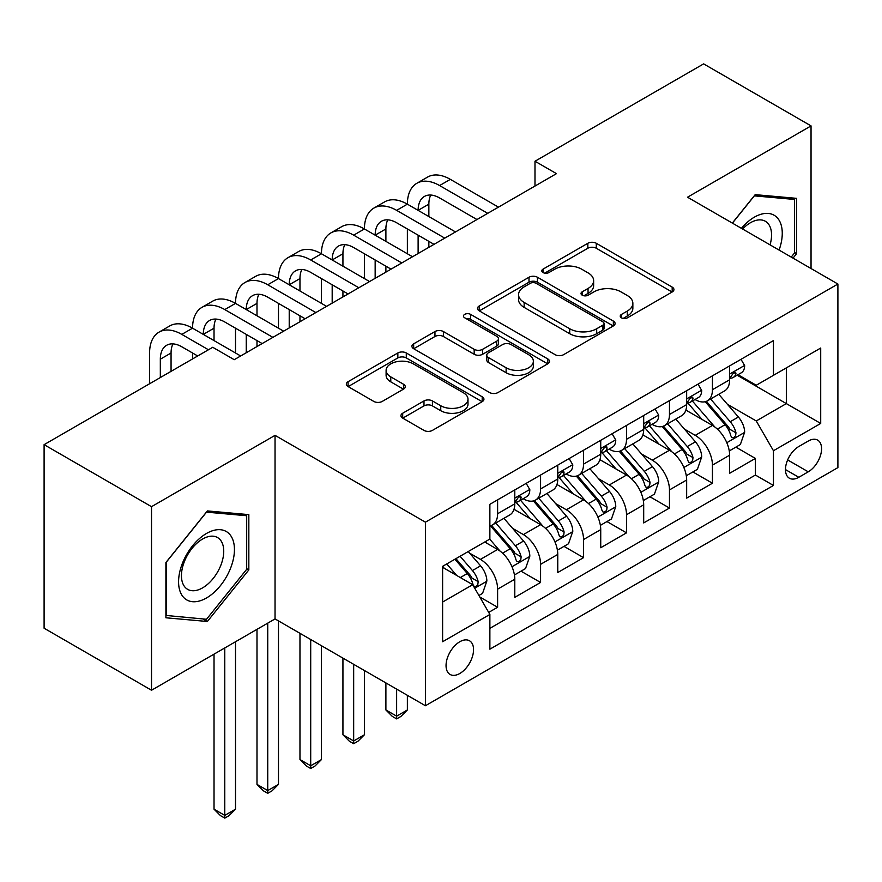 <?xml version="1.0" encoding="UTF-8"?>
<svg xmlns="http://www.w3.org/2000/svg" width="882" height="882" viewBox="0 0 882 882"><rect width="100%" height="100%" fill="white"/><g stroke="black" fill="none" stroke-linecap="round" stroke-linejoin="round"><path stroke-width="1.32" d="M621.468 317.84A4.178 2.414 0 0 0 627.378 317.84L672.183 291.975A5.965 3.44 0 0 0 673.936 289.539A5.965 3.44 0 0 0 672.183 287.102L596.276 243.278A5.965 3.44 0 0 0 587.842 243.278L543.025 269.142A4.178 2.414 0 0 0 541.802 270.851A4.178 2.414 0 0 0 543.025 272.549A4.178 2.414 0 0 0 548.935 272.549L554.734 269.208A19.084 11.014 0 0 1 581.723 269.208L588.051 272.858A19.084 11.014 0 0 1 593.641 280.652A19.084 11.014 0 0 1 588.051 288.447L582.252 291.788A4.178 2.414 0 0 0 581.029 293.497A4.178 2.414 0 0 0 582.252 295.194A4.178 2.414 0 0 0 588.151 295.194L593.95 291.854A19.084 11.014 0 0 1 620.939 291.854L627.267 295.503A19.084 11.014 0 0 1 632.857 303.298A19.084 11.014 0 0 1 627.267 311.081L621.468 314.433A4.178 2.414 0 0 0 620.244 316.142A4.178 2.414 0 0 0 621.468 317.84L621.468 314.433M459.798 673.495A19.448 11.223 120 0 0 472.498 656.362A19.448 11.223 120 0 0 469.522 640.784A19.448 11.223 120 0 0 459.798 641.743A19.448 11.223 120 0 0 447.097 658.876A19.448 11.223 120 0 0 450.074 674.454A19.448 11.223 120 0 0 459.798 673.495M402.688 413.228A5.965 3.44 0 0 0 400.946 415.665A5.965 3.44 0 0 0 402.688 418.101L423.988 430.394A5.965 3.44 0 0 0 432.423 430.394L482.189 401.663A5.965 3.44 0 0 0 483.942 399.226A5.965 3.44 0 0 0 482.189 396.79L406.282 352.965A5.965 3.44 0 0 0 397.848 352.965L348.081 381.697A5.965 3.44 0 0 0 346.328 384.133A5.965 3.44 0 0 0 348.081 386.57L373.803 401.42A5.965 3.44 0 0 0 382.237 401.42L403.537 389.127A5.965 3.44 0 0 0 405.279 386.691A5.965 3.44 0 0 0 403.537 384.254L390.781 376.89A15.953 9.206 0 0 1 386.107 370.374A15.953 9.206 0 0 1 395.952 361.863A15.953 9.206 0 0 1 413.338 363.858L463.315 392.722A15.953 9.206 0 0 1 467.989 399.226A15.953 9.206 0 0 1 458.144 407.738A15.953 9.206 0 0 1 440.757 405.742L432.423 400.935A5.965 3.44 0 0 0 423.988 400.935L402.688 413.228L402.688 418.101M275.041 435.355L151.517 506.676L44.1 444.66L44.1 628.227L151.517 690.242L275.041 618.921L425.422 705.743L425.422 522.177L275.041 435.355L275.041 618.921M811.043 268.536L811.043 125.894L687.519 197.215L837.9 284.037L425.422 522.177M811.043 125.894L703.627 63.879L534.988 161.241L534.988 186.047M44.1 444.66L212.738 347.288L234.226 359.691L556.476 173.644L534.988 161.241M555.153 354.674A5.965 3.44 0 0 0 563.587 354.674L613.354 325.943A5.965 3.44 0 0 0 615.096 323.507A5.965 3.44 0 0 0 613.354 321.07L537.436 277.246A5.965 3.44 0 0 0 529.002 277.246L479.235 305.977A5.965 3.44 0 0 0 477.493 308.413A5.965 3.44 0 0 0 479.235 310.839L555.153 354.674M466.358 318.744A4.178 2.414 0 0 1 470.591 319.339L470.591 314.378L547.777 358.93A5.965 3.44 0 0 1 549.519 361.366A5.965 3.44 0 0 1 547.777 363.803L498.01 392.534A5.965 3.44 0 0 1 489.576 392.534L413.658 348.71L413.658 343.837A5.965 3.44 0 0 0 411.916 346.273A5.965 3.44 0 0 0 413.658 348.71M413.658 343.837L434.958 331.544A5.965 3.44 0 0 1 443.392 331.544L474.174 349.316A5.965 3.44 0 0 0 482.608 349.316L496.742 341.158A5.965 3.44 0 0 0 498.484 338.721A5.965 3.44 0 0 0 496.742 336.285L464.693 317.785A4.178 2.414 0 0 1 463.469 316.076A4.178 2.414 0 0 1 466.038 313.849A4.178 2.414 0 0 1 470.591 314.378M488.694 612.406L497.613 607.268L479.775 596.971M469.632 553.157L480.425 559.386A24.31 14.035 60 0 1 497.613 589.154L514.79 579.231L514.79 597.346L540.578 582.462L521.019 571.172M512.596 528.351L523.39 534.58A24.31 14.035 60 0 1 540.578 564.348L557.766 554.425L557.766 572.539L583.542 557.656L563.995 546.366M555.561 503.545L566.354 509.774A24.31 14.035 60 0 1 583.542 539.541L600.73 529.619L600.73 547.733L626.507 532.849L606.959 521.56M598.536 478.739L609.319 484.968A24.31 14.035 60 0 1 626.507 514.735L643.695 504.813L643.695 522.927L669.471 508.043L649.924 496.753M641.501 453.932L652.283 460.161A24.31 14.035 60 0 1 669.471 489.929L686.659 480.006L686.659 498.121L712.436 483.226L712.436 465.123A24.31 14.035 -120 0 0 695.248 435.355L684.465 429.126M692.888 471.947L712.436 483.226M514.79 579.231A24.31 14.035 -120 0 0 497.613 549.464L484.714 542.022M557.766 554.425A24.31 14.035 -120 0 0 540.578 524.658L514.008 509.311M600.73 529.619A24.31 14.035 -120 0 0 583.542 499.851L556.972 484.505M643.695 504.813A24.31 14.035 -120 0 0 626.507 475.045L599.936 459.698M686.659 480.006A24.31 14.035 -120 0 0 669.471 450.239L642.901 434.892M808.254 441.055L798.805 446.512A18.842 10.871 120 0 0 786.49 463.116A18.842 10.871 120 0 0 789.379 478.209A18.842 10.871 120 0 0 798.805 477.283L808.254 471.826A18.842 10.871 120 0 0 820.558 455.222A18.842 10.871 120 0 0 817.669 440.129A18.842 10.871 120 0 0 808.254 441.055M425.422 705.743L837.9 467.603L837.9 284.037M442.61 602.053L472.686 584.689L489.874 614.456L489.874 649.185L773.448 485.464L773.448 450.735L756.26 420.968L727.429 404.32M489.874 614.456L442.61 641.743L442.61 566.332L489.874 539.045L489.874 504.317L773.448 340.595L773.448 375.324L820.712 348.037L820.712 423.448L773.448 450.735M523.158 498.727L523.39 498.859A24.31 14.035 60 0 0 535.539 500.061L552.727 490.138A24.31 14.035 -120 0 0 557.766 479.014L557.766 465.123M566.134 473.921L566.354 474.053A24.31 14.035 60 0 0 578.504 475.255L595.692 465.332A24.31 14.035 -120 0 0 600.73 454.208L600.73 440.316M609.098 449.114L609.319 449.247A24.31 14.035 60 0 0 621.468 450.448L638.656 440.526A24.31 14.035 -120 0 0 643.695 429.402L643.695 415.51M652.063 424.308L652.283 424.44A24.31 14.035 60 0 0 664.444 425.642L681.621 415.72A24.31 14.035 -120 0 0 686.659 404.595L686.659 390.704M489.874 628.348L755.4 475.045L755.4 458.42L729.623 473.303L729.623 455.2A24.31 14.035 -120 0 0 712.436 425.433L685.865 410.086M695.027 399.502L695.248 399.634A24.31 14.035 -120 0 0 707.408 400.836A24.31 14.035 -120 0 0 712.436 389.712L712.436 375.82M707.408 400.836L724.596 390.913A24.31 14.035 -120 0 0 729.623 379.789L729.623 365.898M497.613 499.851L497.613 513.743A24.31 14.035 60 0 1 492.575 524.867A24.31 14.035 60 0 1 489.874 525.848M492.575 524.867L509.763 514.945A24.31 14.035 -120 0 0 514.79 503.82L514.79 489.929M540.578 475.045L540.578 488.937A24.31 14.035 60 0 1 535.539 500.061M583.542 450.239L583.542 464.13A24.31 14.035 60 0 1 578.504 475.255M626.507 425.433L626.507 439.324A24.31 14.035 60 0 1 621.468 450.448M669.471 400.626L669.471 414.518A24.31 14.035 60 0 1 664.444 425.642M669.471 489.929L669.471 508.043M626.507 514.735L626.507 532.849M583.542 539.541L583.542 557.656M540.578 564.348L540.578 582.462M497.613 589.154L497.613 607.268M472.686 584.689L442.61 567.324M756.26 420.968L786.336 403.603L786.336 367.882L820.712 348.037M737.132 375.192L820.712 423.448M737.991 374.696L756.26 385.247L773.448 375.324M151.517 506.676L151.517 690.242M735.853 447.141L755.4 458.42M755.4 475.045L773.448 485.464M793.039 258.128L796.655 253.63L796.655 198.351L755.19 194.646L732.325 223.08M165.904 617.786L207.369 621.49L248.834 569.915L248.834 514.625L207.369 510.921L165.904 562.507L165.904 617.786M794.506 252.395L796.655 253.63M246.684 568.669L248.834 569.915M202.992 618.966L207.369 621.49M623.144 318.435L627.267 316.043A19.084 11.014 0 0 0 632.857 308.259L632.857 303.298M593.641 280.652L593.641 285.614A19.084 11.014 0 0 1 588.051 293.408L583.917 295.79M672.106 292.019L596.276 248.239A5.965 3.44 0 0 0 587.842 248.239L544.701 273.144M613.277 325.987L537.436 282.207A5.965 3.44 0 0 0 529.002 282.207L479.323 310.894M602.814 325.204A4.178 2.414 0 0 0 604.027 323.507A4.178 2.414 0 0 0 602.814 321.798L536.179 283.331A4.178 2.414 0 0 0 530.269 283.331L524.151 286.859A19.084 11.014 0 0 0 518.561 294.654A19.084 11.014 0 0 0 524.151 302.438L569.706 328.743A19.084 11.014 0 0 0 596.695 328.743L602.814 325.204L602.814 330.166A4.178 2.414 0 0 0 604.027 328.468L604.027 323.507M518.561 294.654L518.561 299.615A19.084 11.014 0 0 0 524.151 307.399L524.151 302.438M602.814 330.166L596.695 333.705A19.084 11.014 0 0 1 569.706 333.705L524.151 307.399M413.735 348.754L434.958 336.505L434.958 331.544M498.484 338.721L498.484 343.682A5.965 3.44 0 0 1 496.742 346.119L482.608 354.277A5.965 3.44 0 0 1 474.174 354.277L443.392 336.505A5.965 3.44 0 0 0 434.958 336.505M470.591 319.339L547.689 363.847M506.125 367.761A15.953 9.206 0 0 0 523.511 369.756A15.953 9.206 0 0 0 533.356 361.245A15.953 9.206 0 0 0 528.693 354.729L511.075 344.564A5.965 3.44 0 0 0 502.641 344.564L488.518 352.723A5.965 3.44 0 0 0 486.776 355.159A5.965 3.44 0 0 0 488.518 357.596L506.125 367.761L506.125 372.722A15.953 9.206 0 0 0 523.511 374.718A15.953 9.206 0 0 0 533.356 366.206L533.356 361.245M486.776 355.159L486.776 360.121A5.965 3.44 0 0 0 488.518 362.557L488.518 357.596M506.125 372.722L488.518 362.557M467.989 399.226L467.989 404.188A15.953 9.206 0 0 1 458.144 412.699A15.953 9.206 0 0 1 440.757 410.703L432.423 405.896A5.965 3.44 0 0 0 423.988 405.896L402.776 418.145M386.107 370.374L386.107 375.335A15.953 9.206 0 0 0 390.781 381.851L390.781 376.89M403.46 389.171L390.781 381.851M482.112 401.707L406.282 357.927A5.965 3.44 0 0 0 397.848 357.927L348.158 386.614M729.26 450.945L740.362 444.528L744.662 432.125A16.108 9.294 -120 0 0 738.388 417.01L718.764 394.276M714.828 426.998L692.392 401.023M702.061 419.435L689.04 404.364A38.587 22.282 -120 0 0 687.839 403.019M705.214 401.707L725.07 424.705A16.108 9.294 60 0 1 730.814 435.796L731.983 437.704L734.155 437.395L735.621 435.62L735.974 432.819A16.108 9.294 -120 0 0 730.23 421.728L710.594 398.995M706.383 401.332L727.716 426.039A8.203 4.741 60 0 1 729.789 429.247L735.974 432.819M741.012 359.327L744.662 365.644A16.108 9.294 60 0 1 741.332 372.766L733.163 377.485A16.108 9.294 -120 0 0 735.974 373.781L735.632 372.347L733.615 372.744L730.814 376.757A16.108 9.294 60 0 1 729.623 379.04M149.587 383.758L149.587 352.998A45.577 26.317 60 0 1 159.025 332.139L169.763 325.932A45.577 26.317 60 0 1 192.552 328.192A45.577 26.317 60 0 1 201.989 307.333L212.727 301.126A45.577 26.317 60 0 1 235.516 303.386A45.577 26.317 60 0 1 244.953 282.527L255.692 276.32A45.577 26.317 60 0 1 278.48 278.58A45.577 26.317 60 0 1 287.918 257.72L298.656 251.513A45.577 26.317 60 0 1 321.445 253.773A45.577 26.317 60 0 1 330.882 232.914L341.632 226.707A45.577 26.317 60 0 1 364.409 228.967A45.577 26.317 60 0 1 373.847 208.108L384.596 201.901A45.577 26.317 60 0 1 407.374 204.161A45.577 26.317 60 0 1 416.822 183.302L427.561 177.095A45.577 26.317 60 0 1 450.349 179.355L498.462 207.138M416.822 183.302A45.577 26.317 60 0 1 439.6 185.551L487.724 213.334M730.164 378.235L730.23 378.235A16.108 9.294 -120 0 0 733.163 377.485M476.986 219.541L439.6 197.954A30.385 17.541 -120 0 0 424.407 196.454A30.385 17.541 -120 0 0 418.123 210.357L428.861 204.161L428.861 216.564M430.769 195.054A30.385 17.541 -120 0 0 428.861 204.161M418.123 235.163L418.123 253.52M428.861 241.37L428.861 247.324M407.374 253.773L407.374 228.967M779.082 250.08A39.492 22.8 120 0 0 754.331 217.181A39.492 22.8 120 0 0 741.398 228.317M770.052 244.865A29.9 17.265 120 0 0 765.367 221.272A29.9 17.265 120 0 0 750.417 222.749A29.9 17.265 120 0 0 742.589 229.011M732.413 223.135L754.331 195.87L794.506 199.453L794.506 253.024L791.231 257.092M791.838 197.921L794.506 199.453M230.698 567.876A39.492 22.8 120 0 0 220.478 529.718A39.492 22.8 120 0 0 182.32 563.554A39.492 22.8 120 0 0 192.552 601.7A39.492 22.8 120 0 0 230.698 567.876M220.908 565.086A29.9 17.265 120 0 0 217.545 537.557A29.9 17.265 120 0 0 184.283 561.812A29.9 17.265 120 0 0 187.645 589.352A29.9 17.265 120 0 0 220.908 565.086M166.334 615.691L166.334 562.121L206.509 512.144L246.684 515.738L246.684 569.298L206.509 619.274L165.904 615.438M244.027 514.195L246.684 515.738M686.295 475.751L697.397 469.334L701.697 456.931A16.108 9.294 -120 0 0 695.424 441.816L675.788 419.082M671.864 451.805L649.428 425.83M659.097 444.241L646.065 429.17A38.587 22.282 -120 0 0 644.874 427.825M662.25 426.513L682.106 449.511A16.108 9.294 60 0 1 687.85 460.602L689.018 462.51L691.19 462.201L692.646 460.426L692.998 457.626A16.108 9.294 -120 0 0 687.265 446.535L667.63 423.801M663.418 426.138L684.752 450.845A8.203 4.741 60 0 1 686.824 454.054L692.998 457.626M643.331 500.557L654.433 494.141L658.733 481.737A16.108 9.294 -120 0 0 652.459 466.622L632.824 443.889M628.899 476.611L606.452 450.636M616.121 469.048L603.101 453.976A38.587 22.282 -120 0 0 601.91 452.631M619.285 451.319L639.141 474.318A16.108 9.294 60 0 1 644.885 485.409L646.054 487.316L648.226 487.007L649.681 485.232L650.034 482.432A16.108 9.294 -120 0 0 644.29 471.341L624.665 448.607M620.454 450.945L641.787 475.652A8.203 4.741 60 0 1 643.849 478.86L650.034 482.432M396.635 689.129L396.635 716.162L407.374 709.966L407.374 695.325M407.374 709.966L400.935 716.416L396.635 718.896L392.336 716.416L385.897 709.966L385.897 682.922M385.897 709.966L396.635 716.162L396.635 718.896M600.366 525.363L611.469 518.947L615.768 506.544A16.108 9.294 -120 0 0 609.495 491.428L589.86 468.695M585.924 501.417L563.488 475.442M573.157 493.854L560.136 478.783A38.587 22.282 -120 0 0 558.945 477.438M576.321 476.126L596.177 499.124A16.108 9.294 60 0 1 601.91 510.215L603.09 512.122L605.261 511.814L606.717 510.039L607.07 507.238A16.108 9.294 -120 0 0 601.326 496.147L581.701 473.413M577.49 475.751L598.823 500.458A8.203 4.741 60 0 1 600.885 503.666L607.07 507.238M353.671 664.322L353.671 740.968L364.409 734.772L364.409 670.518M364.409 734.772L357.971 741.222L353.671 743.702L349.371 741.222L342.933 734.772L342.933 658.115M342.933 734.772L353.671 740.968L353.671 743.702M557.402 550.17L568.504 543.753L572.793 531.35A16.108 9.294 -120 0 0 566.531 516.235L546.895 493.501M542.959 526.223L520.523 500.248M530.192 518.66L517.172 503.589A38.587 22.282 -120 0 0 515.981 502.244M533.345 500.932L553.212 523.93A16.108 9.294 60 0 1 558.945 535.021L560.114 536.929L562.297 536.62L563.752 534.845L564.105 532.044A16.108 9.294 -120 0 0 558.361 520.953L538.737 498.22M534.514 500.557L555.858 525.264A8.203 4.741 60 0 1 557.92 528.472L564.105 532.044M310.707 639.516L310.707 765.774L321.445 759.578L321.445 645.712M321.445 759.578L315.006 766.028L310.707 768.509L306.407 766.028L299.968 759.578L299.968 633.309M299.968 759.578L310.707 765.774L310.707 768.509M698.048 384.133L701.697 390.45A16.108 9.294 60 0 1 698.368 397.573L690.198 402.291A16.108 9.294 -120 0 0 692.998 398.587L692.668 397.154L690.65 397.55L687.85 401.564A16.108 9.294 60 0 1 686.659 403.846M373.847 208.108A45.577 26.317 60 0 1 396.635 210.357L407.374 204.161L455.498 231.944M396.635 210.357L444.76 238.14M687.199 403.041L687.265 403.041A16.108 9.294 -120 0 0 690.198 402.291M434.021 244.347L396.635 222.76A30.385 17.541 -120 0 0 381.443 221.261A30.385 17.541 -120 0 0 375.159 235.163L385.897 228.967L385.897 241.37M387.793 219.861A30.385 17.541 -120 0 0 385.897 228.967M375.159 259.97L375.159 278.326M385.897 266.177L385.897 272.13M364.409 278.58L364.409 253.773M655.083 408.939L658.733 415.257A16.108 9.294 60 0 1 655.392 422.379L647.234 427.097A16.108 9.294 -120 0 0 650.034 423.393L649.692 421.96L647.686 422.357L644.885 426.37A16.108 9.294 60 0 1 643.695 428.652M330.882 232.914A45.577 26.317 60 0 1 353.671 235.163L364.409 228.967L412.533 256.75M353.671 235.163L401.795 262.946M644.235 427.847L644.29 427.847A16.108 9.294 -120 0 0 647.234 427.097M391.046 269.153L353.671 247.566A30.385 17.541 -120 0 0 338.479 246.067A30.385 17.541 -120 0 0 332.183 259.97L342.933 253.773L342.933 266.177M344.829 244.667A30.385 17.541 -120 0 0 342.933 253.773M332.183 284.776L332.183 303.132M342.933 290.983L342.933 296.936M321.445 303.386L321.445 278.58M612.108 433.746L615.768 440.063A16.108 9.294 60 0 1 612.428 447.185L604.269 451.904A16.108 9.294 -120 0 0 607.07 448.199L606.728 446.766L604.721 447.163L601.91 451.176A16.108 9.294 60 0 1 600.73 453.458M287.918 257.72A45.577 26.317 60 0 1 310.707 259.97L321.445 253.773L369.569 281.556M310.707 259.97L358.831 287.752M601.259 452.653L601.326 452.653A16.108 9.294 -120 0 0 604.269 451.904M348.081 293.96L310.707 272.373A30.385 17.541 -120 0 0 295.514 270.873A30.385 17.541 -120 0 0 289.219 284.776L299.968 278.58L299.968 290.983M301.865 269.473A30.385 17.541 -120 0 0 299.968 278.58M289.219 309.582L289.219 327.939M299.968 315.789L299.968 321.743M278.48 328.192L278.48 303.386M569.144 458.552L572.793 464.869A16.108 9.294 60 0 1 569.463 471.991L561.305 476.71A16.108 9.294 -120 0 0 564.105 473.006L563.763 471.572L561.757 471.969L558.945 475.982A16.108 9.294 60 0 1 557.766 478.265M244.953 282.527A45.577 26.317 60 0 1 267.742 284.776L278.48 278.58L326.605 306.363M267.742 284.776L315.855 312.559M558.295 477.46L558.361 477.46A16.108 9.294 -120 0 0 561.305 476.71M305.117 318.766L267.742 297.179A30.385 17.541 -120 0 0 252.55 295.679A30.385 17.541 -120 0 0 246.254 309.582L256.993 303.386L256.993 315.789M258.9 294.279A30.385 17.541 -120 0 0 256.993 303.386M246.254 334.388L246.254 352.745M256.993 340.595L256.993 346.549M235.516 352.998L235.516 328.192M514.438 574.976L525.54 568.559L529.828 556.156A16.108 9.294 -120 0 0 523.555 541.041L503.931 518.307M499.995 551.029L489.719 539.134M487.228 543.466L485.552 541.537M490.381 525.738L510.237 548.736A16.108 9.294 60 0 1 515.981 559.827L517.15 561.735L519.333 561.426L520.788 559.651L521.141 556.851A16.108 9.294 -120 0 0 515.397 545.76L495.761 523.026M491.55 525.363L512.883 550.07A8.203 4.741 60 0 1 514.956 553.279L521.141 556.851M267.742 623.144L267.742 790.581L278.48 784.385L278.48 620.906M278.48 784.385L272.031 790.834L267.742 793.315L263.442 790.834L256.993 784.385L256.993 629.34M256.993 784.385L267.742 790.581L267.742 793.315M526.179 483.358L529.828 489.675A16.108 9.294 60 0 1 526.499 496.798L518.329 501.516A16.108 9.294 -120 0 0 521.141 497.812L520.799 496.379L518.781 496.775L515.981 500.789A16.108 9.294 60 0 1 514.79 503.071M201.989 307.333A45.577 26.317 60 0 1 224.778 309.582L235.516 303.386L283.64 331.169M224.778 309.582L272.891 337.365M515.331 502.266L515.397 502.266A16.108 9.294 -120 0 0 518.329 501.516M262.152 343.572L224.778 321.985A30.385 17.541 -120 0 0 209.585 320.486A30.385 17.541 -120 0 0 203.29 334.388L214.028 328.192L214.028 340.595M215.936 319.086A30.385 17.541 -120 0 0 214.028 328.192M192.552 358.952L192.552 352.998M478.915 595.482L482.575 593.366L486.864 580.962A16.108 9.294 -120 0 0 480.591 565.847L468.232 551.537M456.7 575.461L446.755 563.94M444.263 568.273L442.61 566.365M454.914 559.232L467.273 573.543A16.108 9.294 60 0 1 473.017 584.634L474.185 586.541L476.357 586.232L477.823 584.457L478.176 581.657A16.108 9.294 -120 0 0 472.432 570.566L460.073 556.255M455.906 558.648L469.919 574.877A8.203 4.741 60 0 1 471.991 578.085L478.176 581.657M224.778 647.95L224.778 815.387L235.516 809.191L235.516 641.743M235.516 809.191L229.066 815.641L224.778 818.121L220.478 815.641L214.028 809.191L214.028 654.146M214.028 809.191L224.778 815.387L224.778 818.121M159.025 332.139A45.577 26.317 60 0 1 181.802 334.388L192.552 328.192L240.665 355.975M181.802 334.388L208.45 349.768M197.7 355.975L181.802 346.791A30.385 17.541 -120 0 0 166.621 345.292A30.385 17.541 -120 0 0 160.326 359.195L160.326 377.551M172.971 343.892A30.385 17.541 -120 0 0 171.064 352.998L171.064 371.355M480.425 559.386L497.613 549.464M523.39 534.58L540.578 524.658M566.354 509.774L583.542 499.851M609.319 484.968L626.507 475.045M652.283 460.161L669.471 450.239M695.248 435.355L712.436 425.433M712.436 389.712L729.623 379.789M497.613 513.743L514.79 503.82M540.578 488.937L557.766 479.014M583.542 464.13L600.73 454.208M626.507 439.324L643.695 429.402M669.471 414.518L686.659 404.595M712.436 465.123L729.623 455.2M787.648 459.93L808.254 471.826M785.476 469.588L798.805 477.283M627.267 316.043L627.267 311.081M582.252 295.194L582.252 291.788M588.051 293.408L588.051 288.447M543.025 272.549L543.025 269.142M587.842 248.239L587.842 243.278M596.276 248.239L596.276 243.278M672.183 291.975L672.183 287.102M479.235 310.839L479.235 305.977M529.002 282.207L529.002 277.246M537.436 282.207L537.436 277.246M613.354 325.943L613.354 321.07M569.706 333.705L569.706 328.743M596.695 333.705L596.695 328.743M443.392 336.505L443.392 331.544M474.174 354.277L474.174 349.316M482.608 354.277L482.608 349.316M496.742 346.119L496.742 341.158M547.777 363.803L547.777 358.93M423.988 405.896L423.988 400.935M432.423 405.896L432.423 400.935M440.757 410.703L440.757 405.742M403.537 389.127L403.537 384.254M348.081 386.57L348.081 381.697M397.848 357.927L397.848 352.965M406.282 357.927L406.282 352.965M482.189 401.663L482.189 396.79M726.812 442.687L744.551 432.445M730.23 421.728L738.388 417.01M717.397 429.137L725.07 424.705M744.551 365.457L729.623 374.078M450.349 179.355L439.6 185.551M733.89 372.579L735.974 373.781M683.837 467.493L701.587 457.251M687.265 446.535L695.424 441.816M674.421 453.943L682.106 449.511M640.872 492.299L658.622 482.057M644.29 471.341L652.459 466.622M631.457 478.75L639.141 474.318M597.908 517.106L615.658 506.863M601.326 496.147L609.495 491.428M588.492 503.556L596.177 499.124M554.943 541.912L572.694 531.67M558.361 520.953L566.531 516.235M545.528 528.362L553.212 523.93M701.587 390.263L686.659 398.885M690.926 397.385L692.998 398.587M658.622 415.069L643.695 423.691M647.961 422.191L650.034 423.393M615.658 439.875L600.73 448.497M604.986 446.998L607.07 448.199M572.694 464.693L557.766 473.303M562.021 471.804L564.105 473.006M511.979 566.718L529.729 556.476M515.397 545.76L523.555 541.041M502.564 553.168L510.237 548.736M529.729 489.499L514.79 498.11M519.057 496.61L521.141 497.812M474.725 588.228L486.754 581.282M472.432 570.566L480.591 565.847M460.327 577.556L467.273 573.543M171.064 352.998L160.326 359.195"/></g></svg>
